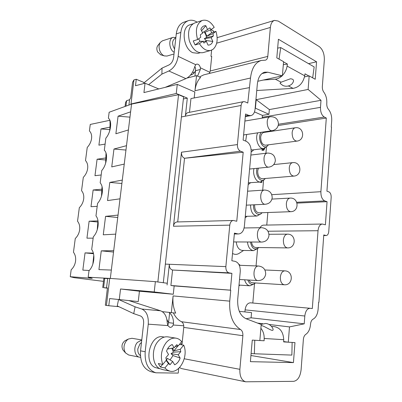 <?xml version="1.0" encoding="UTF-8"?>
<svg xmlns="http://www.w3.org/2000/svg" width="402" height="402" viewBox="0 0 402 402"><rect width="100%" height="100%" fill="white"/><g stroke="black" fill="none" stroke-linecap="round" stroke-linejoin="round"><path stroke-width="0.6" d="M242.873 335.7L239.873 369.327C239.617 376.237 241.547 380.392 245.652 381.799L293.661 381.337C297.726 380.578 300.204 376.754 301.093 369.87L303.374 339.429C303.631 336.976 304.435 335.293 305.781 334.379C308.5 332.514 310.088 329.137 310.535 324.248C310.796 321.63 311.65 319.932 313.093 319.148C315.927 317.61 317.6 314.324 318.118 309.284L318.62 302.284L318.922 302.329L323.776 234.939L326.218 235.537C327.63 235.336 328.474 234.004 328.756 231.547L331.178 197.357C331.223 194.543 330.474 192.724 328.936 191.9L326.926 191.186L331.529 127.253L331.243 127.117L331.705 120.711C331.896 116.022 330.801 112.223 328.429 109.309C327.218 107.816 326.67 105.877 326.781 103.485C327.022 99.043 326.037 95.274 323.831 92.189C322.741 90.661 322.243 88.792 322.339 86.576L324.334 59.988C324.444 53.868 322.756 49.416 319.268 46.622L278.214 21.06L274.481 20.396C272.179 21.231 270.807 23.582 270.37 27.447L267.787 56.391C267.546 58.491 266.772 59.752 265.466 60.169L261.365 60.451C255.34 62.34 251.717 68.194 250.501 78.013L247.773 103.048L245.094 101.832L243.637 101.636C242.235 102.018 241.396 103.289 241.12 105.45L237.411 144.574C237.326 147.876 238.346 150.087 240.461 151.197L243.195 152.207L236.768 221.256L233.286 220.472C231.366 220.733 230.2 222.291 229.783 225.14L225.854 266.626C225.758 270.079 226.823 272.164 229.045 272.878L231.914 273.35L230.346 290.169L230.758 290.229L229.743 301.143C229.07 314.917 232.663 324.374 240.522 329.514C242.24 330.64 243.024 332.7 242.873 335.7L183.759 327.404L182.041 344.022L181.252 343.891M209.352 73.471L210.226 70.993L267.787 56.391M261.365 60.451L203.698 74.883L199.462 76.983M165.348 264.104L169.358 264.27L167.086 284.988L167.272 283.254L155.368 281.651L109.721 278.395L107.671 278.591L106.53 287.907L107.44 287.912L105.324 305.234L108.776 305.731L109.651 298.565L138.248 301.56L139.434 291.214L120.535 288.983L154.222 291.963L173.282 294.244L174.166 285.922L230.758 290.229M163.312 282.722L183.603 96.822L178.543 94.696L157.855 281.983M113.701 250.682L111.339 270.064L98.927 269.616L101.269 250.843L113.701 250.682L115.716 234.14L103.269 234.813L105.57 216.346L118.037 215.09L120.017 198.824L107.54 200.578L109.806 182.413L122.298 180.091L124.248 164.096L111.741 166.9L113.972 149.031L126.494 145.68L128.409 129.952L115.876 133.765L118.072 116.183L130.615 111.836L131.56 104.088L130.735 104.389L130.997 103.977L176.267 93.49L187.307 98.123L183.367 98.987M131.56 104.088L178.543 94.696M125.067 106.45L125.56 102.435L126.615 100.666L125.942 106.133M187.307 98.123L185.382 116.183L241.12 105.45M264.225 148.444L263.611 149.323L263.215 149.232L263.134 150.172L263.722 150.288L264.838 148.227M260.094 148.991L260.667 148.921M263.134 150.172L261.993 150.318L262.074 149.378L263.215 149.232M263.079 148.614L262.802 149.288M258.953 149.137L260.385 149.001M261.993 150.318L263.722 150.288M260.878 181.935L261.858 182.443L260.099 182.332L261.245 182.242M261.933 181.568L261.858 182.443M259.757 182.051L260.099 182.332M304.525 76.903L309.183 75.903L308.118 89.45L321.007 100.304L320.479 107.354C320.409 112.057 321.68 115.289 324.288 117.047L326.308 118.042L320.897 191.699C320.831 196.493 322.108 199.563 324.736 200.915L327.057 201.688L325.399 224.813L322.293 224.035C319.942 224.386 318.52 226.612 318.032 230.723L312.314 308.565L310.063 308.289C307.218 308.5 305.47 311.073 304.811 316.007L304.224 323.831L289.485 326.911L288.284 342.202L294.967 342.594L293.43 362.604L250.933 355.509M308.525 63.647L316.565 61.797L315.223 79.264L309.183 75.903M107.671 278.591L104.731 278.4L103.59 287.656L106.53 287.907M288.284 342.202L283.676 341.554M183.759 327.404L183.764 325.786C183.513 323.806 182.734 322.449 181.428 321.721L240.522 329.514M179.463 367.624L181.659 368.614L245.652 381.799M318.62 302.304L318.922 302.329M158.775 88.937L145.042 83.229L135.489 85.721L136.268 79.274L144.283 82.611M194.955 90.741L196.563 75.651L200.558 77.491C197.488 80.636 195.623 85.053 194.955 90.741L250.501 78.013M257.762 81.274L282.38 75.807L283.586 61.662L276.802 57.888L278.42 39.26L316.565 61.797M211.392 56.516L211.728 56.421L210.226 70.993M189.478 112.324L190.955 98.555L249.205 87.676M243.637 101.636L187.935 112.63C186.518 113.007 185.669 114.188 185.382 116.183L181.408 116.947M233.286 220.472L177.006 221.959C175.081 222.2 173.9 223.628 173.473 226.246L181.483 152.217C181.382 155.267 182.397 157.288 184.533 158.277L177.719 221.939M184.548 158.282L243.195 152.207M225.854 266.626L169.358 264.27C169.252 267.451 170.312 269.365 172.543 270.013L229.045 272.878M230.346 290.169L170.9 285.49L172.564 270.018L231.914 273.35M170.9 285.49L174.166 285.922M139.434 291.214L173.282 294.244M155.368 281.651L154.222 291.963M267.476 145.926L263.782 148.524L252.712 149.921L251.144 149.795M245.667 141.072L246.667 134.484M263.782 148.524C258.828 149.569 254.587 138.71 257.737 132.831M261.29 132.303C256.345 137.936 263.395 151.549 267.973 145.403L268.39 144.826M266.757 132.022L266.199 131.57M296.862 141.117L265.461 145.207C262.355 144.826 260.762 142.157 260.687 137.203C261.034 134.449 262.079 132.866 263.828 132.454L295.214 127.791C293.49 128.203 292.46 129.846 292.128 132.725C292.219 137.896 293.797 140.69 296.862 141.117C305.6 140.308 303.877 126.183 295.214 127.791M254.365 283.812L250.004 285.807C247.436 285.47 245.642 283.46 244.612 279.782M247.778 279.968C249.547 284.304 251.959 285.42 255.024 283.32L255.406 282.948M264.888 269.978L284.747 270.858C282.355 271.089 280.887 273.164 280.355 277.084C280.289 281.556 281.581 284.113 284.224 284.767L252.255 282.752C250.918 282.621 249.858 281.717 249.069 280.048M257.767 248.451L253.556 250.622L242.356 250.431C238.949 249.959 236.909 247.129 236.23 241.939M232.527 253.466C234.949 254.803 237.311 254.657 239.617 253.024L243.617 250.451M253.556 250.622C250.16 250.144 248.119 247.27 247.441 241.994M250.471 242.009C251.808 248.406 254.446 250.386 258.391 247.944L258.772 247.537M268.973 234.271L287.415 234.16C285.194 234.456 283.847 236.416 283.375 240.044C283.345 244.692 284.711 247.315 287.48 247.903L255.657 247.501C253.456 247.22 252.089 245.391 251.541 242.014M261.084 213.693L257.044 216.025L245.285 216.351M257.044 216.025C252.828 215.321 250.672 211.633 250.577 204.96M253.597 204.814C252.783 211.537 258.275 217.115 261.667 213.176L262.059 212.723M271.948 199.085L290.043 198.101C287.998 198.437 286.762 200.291 286.34 203.648C286.35 208.472 287.792 211.156 290.676 211.688L258.994 212.834C256.079 212.331 254.622 209.769 254.627 205.146L254.672 204.764M264.32 179.523L260.451 181.995L248.341 182.83M260.451 181.995C256.22 182.608 252.376 174.759 253.974 168.599M257.099 168.292C254.662 175.257 261.024 183.88 264.863 179.001L265.265 178.493M273.722 164.579L292.646 162.649C290.762 163.026 289.636 164.77 289.259 167.88C289.309 172.88 290.822 175.619 293.802 176.096L262.26 178.744C259.245 178.302 257.717 175.684 257.682 170.895L258.391 168.162M243.562 135.368L243.888 134.901M194.186 97.952L194.819 92.003L177.277 84.39L176.267 93.49M177.277 84.39L143.931 92.581L145.042 83.229M196.563 75.651L187.051 78.048M126.615 100.666L129.57 99.741L130.655 97.957L132.575 82.284L133.931 79.913L136.268 79.274M133.931 79.913L130.997 103.977M129.57 99.741L128.921 105.048M293.43 362.604L250.396 361.664L252.27 340.107L259.843 340.549L261.21 324.484L245.888 318.66C240.044 315.681 237.321 309.244 237.713 299.349L240.245 271.616C240.401 266.003 238.682 262.581 235.09 261.35L231.848 260.747L234.426 233.12L237.637 233.858L234.356 233.884M282.38 75.807L267.787 72.219L264.707 72.179C260.612 73.41 258.164 77.345 257.355 83.978L255.044 109.289C254.602 112.912 253.2 115.027 250.838 115.63L248.617 115.339L245.557 114.007L243.12 140.082L246.215 141.283C249.642 143.162 251.285 146.785 251.139 152.152L244.381 226.236C243.712 230.984 241.778 233.562 238.572 233.964L237.637 233.858M173.383 312.907C175.403 317.062 178.086 320.002 181.428 321.721M229.743 301.143L173.101 295.917C172.488 302.244 173.357 307.977 175.709 313.118L162.287 311.635M173.101 295.917L171.312 312.716M118.861 306.676L108.776 305.731M119.273 299.596L120.535 288.983M109.721 278.395L106.419 305.45M107.404 288.204L103.59 287.656M104.731 278.4L103.847 278.486L102.716 287.656M304.224 323.831L251.094 317.816L246.054 318.726M257.541 323.092L262.737 323.71M269.038 324.469L289.485 326.911M251.551 312.61L239.316 311.334L251.551 312.61L251.094 317.816M309.977 308.279L250.496 302.817C247.587 302.982 245.783 305.334 245.084 309.872L244.903 311.907M257.576 248.607L256.059 265.933M254.501 283.722L252.813 303.028M322.293 224.035L263.506 225.135C262.129 225.205 260.988 226.065 260.084 227.723M267.843 212.512L266.767 225.075M297.058 203.11L327.057 201.688M267.848 131.323L267.797 131.866M266.476 146.976L265.923 153.257M263.561 180.252L262.692 190.176M278.209 125.504L326.308 118.042M321.007 100.304L269.35 109.565L268.933 114.284L262.436 115.409L262.23 118.113M254.501 111.887L262.436 115.409M308.118 89.45L256.185 99.661L255.406 108.183L268.933 114.284M255.406 108.183L255.144 108.233M256.185 99.661L269.35 109.565M130.735 104.389L109.148 112.248L108.389 118.228C112.324 120.912 110.877 132.489 105.857 138.142L104.314 150.273C108.233 153.378 106.761 165.142 101.746 170.503L100.178 182.83C102.038 184.91 102.736 188.141 102.274 192.523C101.631 196.94 100.063 200.558 97.565 203.377L95.972 215.904C97.827 218.211 98.51 221.592 98.038 226.055C97.384 230.537 95.812 234.11 93.319 236.788L91.701 249.511C93.56 252.084 94.229 255.662 93.716 260.25C93.043 264.747 91.47 268.245 89.003 270.737L88.184 277.194L109.5 278.415M103.49 281.36L74.109 277.666L70.249 276.727L71.164 269.762C73.576 267.511 75.043 264.632 75.561 261.124C75.958 257.617 75.259 254.657 73.465 252.245L75.275 238.502C77.676 236.16 79.139 233.26 79.651 229.803C80.038 226.346 79.335 223.497 77.541 221.246L79.32 207.703C81.722 205.271 83.174 202.352 83.681 198.94C84.063 195.543 83.355 192.794 81.551 190.699L83.304 177.352C85.706 174.84 87.154 171.9 87.651 168.533C88.028 165.187 87.314 162.544 85.505 160.594L87.234 147.444C89.631 144.851 91.073 141.891 91.566 138.569C91.932 135.278 91.214 132.73 89.405 130.926L90.259 124.439L109.887 120.293M70.249 276.727L92.239 278.345L88.184 277.194M97.189 206.332L90.988 206.693L93.138 189.98L101.967 190.784M93.138 189.98L102.038 189.186M89.244 270.501L82.832 270.119L85.048 252.888L93.38 253.114M97.967 220.914L89.123 221.195L86.943 238.165L93.143 238.165M106.038 157.931L97.093 159.227L94.972 175.694L101.173 174.981M109.972 127.143L100.987 128.926L98.902 145.152L105.098 144.097M101.485 196.196L102.048 186.563M97.229 229.808L97.972 220.623M109.806 182.413L121.886 183.498M110.319 278.435L111.339 270.064M130.615 111.836L128.409 129.952M126.494 145.68L124.248 164.096M122.298 180.091L120.017 198.824M118.037 215.09L115.716 234.14M100.987 128.926L109.811 129.66M91.636 137.881L91.661 136.479M109.701 130.866C110.098 126.575 110.158 123.047 109.887 120.283M105.641 163.232L106.017 153.107M118.072 116.183L129.967 117.143M97.093 159.227L105.927 159.996M113.972 149.031L125.962 150.052M89.123 221.195L97.937 222.035M105.57 216.346L117.741 217.497M85.048 252.888L93.525 253.732M92.852 264.119L93.777 255.225M101.269 250.843L113.535 252.059M190.377 75.229L192.071 74.496C193.382 73.953 194.518 72.697 195.478 70.737L195.568 68.099L194.759 66.581M280.033 83.229L281.109 82.184L290.445 78.782C293.957 79.063 294.46 80.797 291.947 83.973C289.184 86.329 286.169 86.842 282.902 85.51L280.269 83.515M282.41 75.486C284.968 72.802 286.536 69.667 287.113 66.084L304.721 75.802C303.033 83.058 299.143 87.249 293.058 88.37L256.757 90.5M263.265 80.053L275.29 79.169C277.606 78.968 279.842 77.872 281.993 75.893M304.721 75.802L304.997 73.832L308.852 75.978M283.566 61.918L287.405 64.054L287.113 66.084M287.405 64.054L283.33 64.687M197.206 22.15L196.171 21.592C193.483 20.15 190.88 19.844 188.372 20.658C184.196 22.276 181.684 26.195 180.83 32.416L178.161 56.325C176.965 63.35 173.865 68.239 168.855 70.993L161.895 74.089L162.031 68.109L143.871 82.943L143.856 83.536M180.83 32.416L176.272 33.909L173.594 57.647C173.006 61.129 171.463 63.566 168.971 64.958L162.031 68.109M165.227 87.35L185.89 78.631C190.096 76.561 193.03 72.636 194.689 66.848L195.734 64.697L196.653 64.134C198.457 63.978 199.699 65.199 200.387 67.807L200.377 69.466L197.563 76.109M211.703 56.672L210.99 56.315L211.633 50.124M213.492 32.135L213.603 31.06L211.005 29.647M192.98 23.793L189.885 24.829C180.799 27.085 183.091 48.637 192.809 52.702L198.096 53.315M193.543 73.521L193.653 72.476L192.643 72.008M176.272 33.909C177.126 27.728 179.639 23.829 183.814 22.21L188.372 20.658M161.895 74.089L148.619 84.716M312.666 77.842L314.173 66.918L280.727 47.567L279.058 59.144M280.727 47.567L277.651 48.119M200.377 69.466L195.478 70.737M174.192 52.35C168.991 49.672 168.152 38.577 173.066 37.386L162.428 40.823L160.292 42.456C158.71 45.079 158.679 48.165 160.202 51.712C161.257 53.823 162.639 55.22 164.343 55.908L166.996 56.049L174.006 53.979M173.066 37.386L175.86 37.537M160.715 54.783L157.589 51.893C156.579 49.552 156.599 47.511 157.649 45.778L157.901 45.461M174.563 49.039C171.709 44.059 171.976 40.401 175.362 38.074L175.815 37.929M200.839 41.336L206.306 41.28L203.99 43.019L202.613 41.326L199.457 43.677C202.864 49.054 206.663 51.295 210.849 50.401L213.115 49.245C217.261 45.28 218.211 39.321 215.969 31.361L212.954 33.612L206.899 36.225L205.1 32.21L211.166 29.577L214.201 27.341C210.748 21.678 206.804 19.371 202.372 20.427C196.633 23.482 195.04 29.864 197.593 39.577L200.769 37.24L200.296 34.853L202.638 33.135L200.894 29.256L201.477 28.075C202.578 26.346 204.025 25.552 205.819 25.693L207.538 29.552L209.824 27.879L211.166 29.577M212.954 33.612L213.407 35.954L206.447 37.622L204.301 38.652L206.146 40.507L212.839 41.451C211.824 43.944 210.216 45.165 208.025 45.104L206.306 41.28M198.623 38.818L200.02 41.336L202.613 41.326M199.457 43.677L195.101 44.984L200.02 41.336M195.101 44.984L193.236 40.914L197.593 39.577M202.447 32.708L207.538 29.552M205.819 25.693L201.688 30.602L201.698 31.044M206.447 37.622C206.231 35.306 205.407 33.396 203.98 31.899M205.839 41.27L206.146 40.507M213.407 35.954L211.145 37.652L212.839 41.451M211.145 37.652L204.301 38.652M210.462 29.879L211.623 32.713L215.969 31.361M206.899 36.225L211.623 32.713M210.849 50.401L202.975 52.647C197.065 53.411 192.528 49.476 189.352 40.843C187.392 31.773 189.111 25.844 194.508 23.055L202.372 20.427M169.041 312.444L169.619 312.887C172.182 315.208 173.488 318.675 173.543 323.283L173.187 325.007C172.393 326.685 171.302 327.479 169.92 327.384L167.815 325.585L167.247 322.796C166.825 316.439 164.599 312.434 160.564 310.791L128.926 300.596M118.645 299.53L135.087 306.821L141.826 309.048C146.559 311.233 148.705 316.273 148.263 324.173L145.187 351.73C144.604 363.162 148.182 370.187 155.921 372.8L178.232 373.101L178.724 368.343M181.166 344.725L181.272 343.7L182.071 343.735M164.333 337.082L162.951 336.861C150.388 333.826 142.886 362.338 155.137 367.518L161.986 369.267M260.988 324.404L265.697 323.459C268.848 323.846 271.204 325.459 272.767 328.288C275.053 334.102 265.149 325.901 261.154 325.514L261.119 325.514M271.466 326.384L274.425 326.63C280.214 327.811 283.315 332.163 283.722 339.69L264.184 338.474C264.23 334.419 263.134 331.022 260.883 328.283M264.184 338.474L264.119 340.77L259.843 340.524M288.003 342.162L283.671 341.911L283.722 339.69M135.087 306.821L133.715 313.635L140.444 315.942C142.795 317.067 143.856 319.59 143.625 323.504L140.544 350.845L145.187 351.73M167.046 320.429L167.116 319.786M155.921 372.8L151.258 371.765C143.529 369.162 139.956 362.187 140.544 350.845M167.8 325.555L168.554 322.61L166.9 319.595M118.55 299.52L117.248 305.922L133.715 313.635M254.773 340.253L254.34 353.765L291.867 355.092L292.128 342.429M254.34 353.765L251.104 353.539M168.554 322.61L173.543 323.283M123.384 350.459L123.007 350.031C121.203 346.504 121.816 343.434 124.846 340.826L125.359 340.564M141.77 339.961L131.982 338.283L128.359 339.037L126.635 340.469C123.525 344.675 123.178 348.846 125.59 352.976L128.68 354.996L139.494 357.177C134.449 356.484 133.097 346.871 137.434 342.378L141.755 340.077M140.559 357.267L139.494 357.177M140.409 355.614C138.454 354.222 137.6 351.956 137.841 348.815L139.991 343.77L141.479 342.514M166.121 360.413L168.483 363.599L164.88 367.966L167.247 370.046L169.976 371.167C179.689 373.78 188.734 356.122 183.709 345.152L180.277 349.313L180.784 351.655L173.403 352.197L171.915 348.222M173.403 352.197L171.051 353.69L173.051 355.559L180.121 358.061C178.96 361.388 177.131 363.629 174.634 364.785L172.689 361.498L170.046 364.714L168.483 363.599M170.051 359.941L173.051 355.559M172.689 361.498L167.232 358.272L166.594 360.388L170.046 364.714M166.267 360.242L166.594 360.388M168.106 347.986L168.227 348.906L174.126 347.81L176.734 344.69L178.252 345.831L181.709 341.68C180.116 339.71 178.212 338.539 175.991 338.162C172.498 337.695 169.257 339.147 166.267 342.514C161.272 349.263 160.107 356.574 162.765 364.453L166.393 360.091L165.865 357.705L168.538 354.499L166.559 351.162C167.453 348.609 168.795 346.675 170.584 345.358L172.182 344.484L174.126 347.81M180.784 351.655L178.207 354.79L180.121 358.061M178.207 354.79L171.051 353.69M180.277 349.313L173.87 350.866L172.564 348.102M175.151 346.584L178.252 345.831M172.182 344.484L170.046 345.78M164.88 367.966L160.423 367.026L158.308 363.534L162.765 364.453M160.423 367.026L162.594 364.418M173.87 350.866L178.011 345.891M179.423 344.429L183.709 345.152M159.971 368.765C152.051 365.428 151.001 348.911 158.222 341.157C161.212 337.841 164.448 336.414 167.935 336.876L175.991 338.162M263.285 150.232L262.144 150.373M184.257 358.775L239.873 369.327M323.736 235.492L325.821 235.487M216.688 43.18L270.37 27.447M181.483 152.217L237.411 144.574M184.518 158.272L240.461 151.197M229.783 225.14L173.473 226.246M248.617 115.339L245.376 115.907M267.787 72.219L261.913 73.581M304.811 316.007L245.084 309.872M318.032 230.723L267.983 231.23M324.736 200.915L296.766 202.271M320.897 191.699L271.782 194.684M324.288 117.047L278.45 124.238M320.479 107.354L262.27 117.263M246.305 205.166L265.405 204.251C259.757 204.894 258.913 190.061 264.596 190.045L247.577 191.201M243.602 134.941L272.38 130.645C267.054 131.821 264.953 117.294 270.385 116.736L244.898 121.042M239.527 279.48L258.109 280.586C252.24 280.606 252.833 265.421 258.662 266.034L239.306 265.285M233.607 241.924L261.797 242.064C256.024 242.411 255.878 227.406 261.647 227.698L244.109 227.964M249.597 169.036L268.933 167.116C263.436 168.036 261.938 153.363 267.506 153.067L250.873 155.046M281.109 82.184L275.29 79.169M293.058 88.37L288.41 85.963M200.387 67.807L209.934 72.345M178.161 56.325L195.734 64.697M195.503 70.732L194.935 76.058M185.89 78.631L168.855 70.993M183.764 325.786L173.187 325.007M167.815 325.585L148.263 324.173M169.619 312.887L168.579 322.61M141.826 309.048L160.564 310.791M326.218 235.537L323.731 235.547M274.481 20.396L217.165 37.657M253.838 149.78L251.149 152.026M240.265 265.32L238.773 264.24M240.044 285.134L238.954 285.767M239.019 285.063L250.004 285.807M247.109 216.341L245.16 217.718M250.516 182.784L248.18 184.583M238.572 233.964L234.346 233.994M250.838 115.63L245.315 116.6M310.063 308.289L250.496 302.817M265.405 204.251C269.255 203.764 271.516 201.618 272.189 197.809C272.033 192.92 269.501 190.332 264.596 190.045M272.38 130.645C275.832 129.896 277.852 127.781 278.445 124.293C278.234 119.133 275.546 116.615 270.385 116.736M293.802 176.096C302.636 175.684 301.42 161.428 292.646 162.649M287.48 247.903C296.47 248.346 296.385 233.773 287.415 234.16M284.224 284.767C293.264 285.661 293.797 270.913 284.747 270.858M258.109 280.586C262.395 280.44 264.928 278.254 265.702 274.038C265.601 269.385 263.255 266.717 258.662 266.034M261.797 242.064C265.863 241.738 268.255 239.577 268.973 235.577C268.848 230.813 266.405 228.185 261.647 227.698M268.933 167.116C272.581 166.488 274.717 164.358 275.345 160.72C275.159 155.7 272.546 153.147 267.506 153.067M290.676 211.688C299.59 211.693 298.922 197.287 290.043 198.101M199.97 52.793L198.101 53.33M160.338 54.667L164.343 55.908M157.649 45.778L160.292 42.456M123.007 350.031L125.59 352.976M124.846 340.826L128.359 339.037M161.911 369.438L169.976 371.167"/></g></svg>

